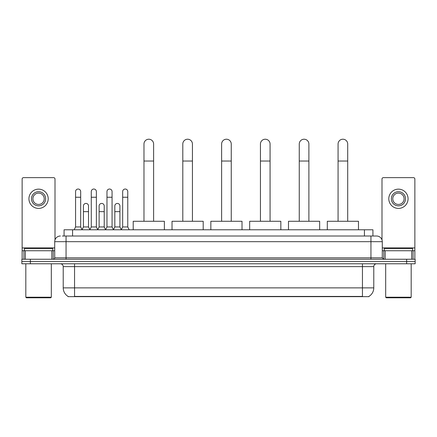 <?xml version="1.0" encoding="UTF-8"?>
<svg xmlns="http://www.w3.org/2000/svg" width="437" height="437" viewBox="0 0 437 437"><rect width="100%" height="100%" fill="white"/><g stroke="black" fill="none" stroke-linecap="round" stroke-linejoin="round"><path stroke-width="0.66" d="M64.075 236.013L64.075 229.78L372.925 229.78L372.925 236.013M368.965 296.373L368.965 296.652L68.035 296.652L68.035 296.373M68.123 296.423A9.92 9.92 0 0 1 63.218 287.868L74.552 287.868L74.552 296.423L362.448 296.423L362.448 287.868L373.782 287.868L373.782 266.614A2.835 2.835 0 0 1 376.612 263.779M63.218 287.868L63.218 266.614C63.054 264.893 62.109 263.948 60.388 263.779M368.877 296.423A9.92 9.92 0 0 0 373.782 287.868M30.35 259.245L415.15 259.245L415.15 261.512L21.85 261.512L21.85 263.779L30.35 263.779L30.35 261.512L21.85 261.512L21.85 259.245L30.35 259.245L30.35 261.512L415.15 261.512L415.15 263.779L30.35 263.779M62.502 236.013L376.612 236.013A5.665 5.665 0 0 1 382.282 241.677L382.282 257.83L383.697 259.245M62.371 236.013L66.053 236.013L66.053 241.677L54.718 241.677L54.718 257.83A1.415 1.415 0 0 1 53.303 259.245M60.388 236.013A5.665 5.665 0 0 0 54.718 241.677M382.282 241.677L370.947 241.677L370.947 236.013L376.612 236.013M51.817 259.245L51.817 250.745L25.319 250.745L25.319 259.245M55.002 239.908L55.002 179.055A1.415 1.415 0 0 0 53.587 177.641L23.549 177.641A1.415 1.415 0 0 0 22.134 179.055L22.134 250.745L25.319 250.745M51.817 250.745L54.718 250.745M22.134 259.245L22.134 250.745M38.571 191.696A7.085 7.085 0 0 0 31.486 198.78A7.085 7.085 0 0 0 38.571 205.86A7.085 7.085 0 0 0 45.65 198.78A7.085 7.085 0 0 0 38.571 191.696M38.571 193.11A5.665 5.665 0 0 0 32.901 198.78A5.665 5.665 0 0 0 38.571 204.445A5.665 5.665 0 0 0 44.235 198.78A5.665 5.665 0 0 0 38.571 193.11M38.571 208.411A9.636 9.636 0 0 0 48.201 198.78A9.636 9.636 0 0 0 38.571 189.145A9.636 9.636 0 0 0 28.935 198.78A9.636 9.636 0 0 0 38.571 208.411M50.752 297.783L26.384 297.783L25.816 297.215L51.32 297.215L50.752 297.783M25.816 263.779L25.816 297.215M51.32 263.779L51.32 297.215M52.735 250.745L52.735 248.478L24.401 248.478L24.401 250.745M143.975 221.275L143.975 144.035A4.818 4.818 0 0 1 148.793 139.217A4.818 4.818 0 0 1 153.611 144.035A4.818 4.818 0 0 0 148.793 139.217M153.611 221.275L153.611 144.035M164.378 229.78L164.378 221.275L133.209 221.275L133.209 229.78M182.797 221.275L182.797 144.035A4.818 4.818 0 0 1 187.615 139.217A4.818 4.818 0 0 1 192.433 144.035A4.818 4.818 0 0 0 187.615 139.217M192.433 221.275L192.433 144.035M203.2 229.78L203.2 221.275L172.031 221.275L172.031 229.78M221.619 221.275L221.619 144.035A4.818 4.818 0 0 1 226.432 139.217A4.818 4.818 0 0 1 231.249 144.035A4.818 4.818 0 0 0 226.432 139.217M231.249 221.275L231.249 144.035M242.016 229.78L242.016 221.275L210.847 221.275L210.847 229.78M260.436 221.275L260.436 144.035A4.818 4.818 0 0 1 265.254 139.217A4.818 4.818 0 0 1 270.071 144.035A4.818 4.818 0 0 0 265.254 139.217M270.071 221.275L270.071 144.035M280.838 229.78L280.838 221.275L249.669 221.275L249.669 229.78M299.258 221.275L299.258 144.035A4.818 4.818 0 0 1 304.076 139.217A4.818 4.818 0 0 1 308.893 144.035A4.818 4.818 0 0 0 304.076 139.217M308.893 221.275L308.893 144.035M319.66 229.78L319.66 221.275L288.491 221.275L288.491 229.78M338.074 221.275L338.074 144.035A4.818 4.818 0 0 1 342.892 139.217A4.818 4.818 0 0 1 347.71 144.035A4.818 4.818 0 0 0 342.892 139.217M347.71 221.275L347.71 144.035M358.477 229.78L358.477 221.275L327.308 221.275L327.308 229.78M74.159 229.78L75.574 226.945L80.676 226.945L82.09 229.78M80.676 226.945L80.676 191.581A2.551 2.551 0 0 0 78.125 189.03A2.551 2.551 0 0 1 78.283 189.035M75.574 226.945L75.574 197.251L80.676 197.251M75.574 197.251L75.574 191.581A2.551 2.551 0 0 1 78.125 189.03M89.858 229.78L91.273 226.945L96.375 226.945L97.79 229.78M96.375 226.945L96.375 191.581A2.551 2.551 0 0 0 93.824 189.03A2.551 2.551 0 0 1 93.982 189.035M91.273 226.945L91.273 197.251L96.375 197.251M91.273 197.251L91.273 191.581A2.551 2.551 0 0 1 93.824 189.03M105.552 229.78L106.972 226.945L112.069 226.945L113.489 229.78M112.069 226.945L112.069 191.581A2.551 2.551 0 0 0 109.523 189.03A2.551 2.551 0 0 1 109.682 189.035M106.972 226.945L106.972 197.251L112.069 197.251M106.972 197.251L106.972 191.581A2.551 2.551 0 0 1 109.523 189.03M121.251 229.78L122.666 226.945L127.768 226.945L129.188 229.78M127.768 226.945L127.768 191.581A2.551 2.551 0 0 0 125.217 189.03A2.551 2.551 0 0 1 125.381 189.035M122.666 226.945L122.666 197.251L127.768 197.251M122.666 197.251L122.666 191.581A2.551 2.551 0 0 1 125.217 189.03M82.047 229.693L83.423 226.945L88.525 226.945L89.896 229.693M88.525 226.945L88.525 205.974A2.551 2.551 0 0 0 86.133 203.429A2.551 2.551 0 0 1 88.525 205.974M83.423 226.945L83.423 211.645L88.525 211.645M83.423 211.645L83.423 205.974A2.551 2.551 0 0 1 86.133 203.429M97.746 229.693L99.123 226.945L104.225 226.945L105.596 229.693M104.225 226.945L104.225 205.974A2.551 2.551 0 0 0 101.832 203.429A2.551 2.551 0 0 1 104.225 205.974M99.123 226.945L99.123 211.645L104.225 211.645M99.123 211.645L99.123 205.974A2.551 2.551 0 0 1 101.832 203.429M113.445 229.693L114.822 226.945L119.918 226.945L121.295 229.693M119.918 226.945L119.918 205.974A2.551 2.551 0 0 0 117.531 203.429A2.551 2.551 0 0 1 119.918 205.974M114.822 226.945L114.822 211.645L119.918 211.645M114.822 211.645L114.822 205.974A2.551 2.551 0 0 1 117.531 203.429M411.681 259.245L411.681 250.745L385.183 250.745L385.183 259.245M411.681 250.745L414.866 250.745L414.866 179.055A1.415 1.415 0 0 0 413.451 177.641L383.413 177.641A1.415 1.415 0 0 0 381.998 179.055L381.998 239.908M382.282 250.745L385.183 250.745M414.866 250.745L414.866 259.245M398.429 191.696A7.085 7.085 0 0 0 391.35 198.78A7.085 7.085 0 0 0 398.429 205.86A7.085 7.085 0 0 0 405.514 198.78A7.085 7.085 0 0 0 398.429 191.696M398.429 193.11A5.665 5.665 0 0 0 392.765 198.78A5.665 5.665 0 0 0 398.429 204.445A5.665 5.665 0 0 0 404.099 198.78A5.665 5.665 0 0 0 398.429 193.11M398.429 208.411A9.636 9.636 0 0 0 408.065 198.78A9.636 9.636 0 0 0 398.429 189.145A9.636 9.636 0 0 0 388.799 198.78A9.636 9.636 0 0 0 398.429 208.411M410.616 297.783L386.248 297.783L385.68 297.215L411.184 297.215L410.616 297.783M385.68 263.779L385.68 297.215M411.184 263.779L411.184 297.215M412.599 250.745L412.599 248.478L384.265 248.478L384.265 250.745M361.312 296.652L361.312 296.373M75.688 296.652L75.688 296.373M72.575 236.013L72.575 229.78M364.425 236.013L364.425 229.78M362.448 263.779L362.448 266.614L63.218 266.614M373.782 266.614L362.448 266.614L362.448 287.868L74.552 287.868L74.552 263.779M406.65 263.779L406.65 259.245M66.053 259.245L66.053 257.83L382.282 257.83M54.718 257.83L66.053 257.83L66.053 241.677L370.947 241.677L370.947 259.245M54.718 247.91L22.134 247.91M53.21 250.745L53.21 259.245M22.156 250.745L22.156 259.245M23.926 259.245L23.926 250.745M143.975 161.035L153.611 161.035M182.797 161.035L192.433 161.035M221.619 161.035L231.249 161.035M260.436 161.035L270.071 161.035M299.258 161.035L308.893 161.035M338.074 161.035L347.71 161.035M414.866 247.91L382.282 247.91M414.844 259.245L414.844 250.745M413.074 250.745L413.074 259.245M383.79 259.245L383.79 250.745"/></g></svg>
